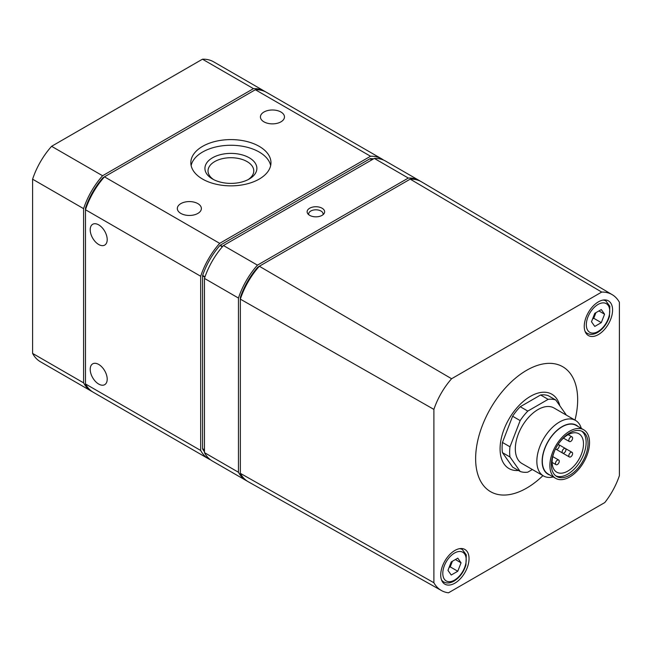 <?xml version="1.0" encoding="UTF-8"?>
<svg xmlns="http://www.w3.org/2000/svg" width="652" height="652" viewBox="0 0 652 652"><rect width="100%" height="100%" fill="white"/><g stroke="black" fill="none" stroke-linecap="round" stroke-linejoin="round"><path stroke-width="0.98" d="M457.777 571.242L461.046 562.815L457.777 558.161L451.233 561.934L447.965 570.37L451.233 575.023L457.777 571.242L450.222 566.881L452.398 561.266M601.307 322.642L604.575 314.215L601.307 309.561L594.763 313.335L591.494 321.77L594.763 326.424L601.307 322.642L593.752 318.282L595.928 312.658M604.803 502.553A53.717 31.019 120 0 0 619.4 475.626L619.4 302.283A53.717 31.019 120 0 0 612.22 294.68A53.717 31.019 120 0 0 601.706 292.072L410.206 179.137L258.045 266.986A1.068 0.619 120 0 0 257.711 267.271A53.415 30.84 120 0 0 240.417 297.222A1.068 0.619 120 0 0 240.343 297.654L240.343 473.352A56.088 32.38 120 0 0 248.355 481.804L441.412 590.533A53.717 31.019 120 0 0 448.494 592.798L604.803 502.553M240.343 473.352L433.89 582.733A53.717 31.019 120 0 0 441.412 590.533M598.414 334.566A20.033 11.565 -60 0 1 588.397 335.552A20.033 11.565 -60 0 1 588.397 312.422A20.033 11.565 -60 0 1 608.43 300.857A20.033 11.565 -60 0 1 611.494 316.913A20.033 11.565 -60 0 1 598.414 334.566M454.884 583.165A20.033 11.565 -60 0 1 444.868 584.159A20.033 11.565 -60 0 1 444.868 561.03A20.033 11.565 -60 0 1 464.9 549.465A20.033 11.565 -60 0 1 467.965 565.512A20.033 11.565 -60 0 1 454.884 583.165M574.991 420.108A72.144 41.655 120 0 0 526.645 370.295A72.144 41.655 120 0 0 475.634 458.658A72.144 41.655 120 0 0 526.645 488.112A72.144 41.655 120 0 0 542.945 475.618M433.89 582.733L433.89 409.391A53.717 31.019 120 0 1 451.591 378.739L601.706 292.072M373.555 158.868A53.415 30.84 120 0 0 370.279 158.664A1.068 0.619 120 0 0 369.945 158.77L220.278 245.185A1.068 0.619 120 0 0 219.944 245.462A53.415 30.84 120 0 0 202.65 275.421A1.068 0.619 120 0 0 202.568 275.845L202.568 448.674A1.068 0.619 120 0 0 202.65 449.008A53.415 30.84 120 0 0 204.459 451.746M383.523 160.058A56.088 32.38 120 0 0 381.697 158.852L266.497 92.348A56.088 32.38 120 0 0 255.348 89.731L104.467 176.839A56.088 32.38 120 0 0 85.477 209.732L85.477 383.947A56.088 32.38 120 0 0 93.317 392.3L208.518 458.812A56.088 32.38 120 0 0 210.474 459.79M381.697 158.852A56.088 32.38 120 0 0 370.548 156.244L255.348 89.731M180.849 213.424A12.021 6.936 0 0 0 193.946 214.932A12.021 6.936 0 0 0 201.37 208.518A12.021 6.936 0 0 0 189.349 201.582A12.021 6.936 0 0 0 177.328 208.518A12.021 6.936 0 0 0 180.849 213.424M263.946 121.834A12.021 6.936 0 0 0 277.043 123.342A12.021 6.936 0 0 0 284.468 116.928A12.021 6.936 0 0 0 272.446 109.992A12.021 6.936 0 0 0 260.425 116.928A12.021 6.936 0 0 0 263.946 121.834M259.227 146.366A40.065 23.13 180 0 1 270.963 162.723A40.065 23.13 180 0 1 230.898 185.853A40.065 23.13 180 0 1 190.832 162.723A40.065 23.13 180 0 1 215.567 141.354A40.065 23.13 180 0 1 259.227 146.366M370.548 156.244L219.675 243.351L104.467 176.839L103.187 177.58A1.068 0.619 120 0 0 102.853 177.857A53.415 30.84 120 0 0 85.559 207.817A1.068 0.619 120 0 0 85.477 208.249L85.477 209.732L200.686 276.244L200.686 450.459L85.477 383.947M219.675 243.351A56.088 32.38 120 0 0 200.686 276.244M98.696 384.069A12.021 6.936 -120 0 0 104.711 384.664A12.021 6.936 -120 0 0 104.711 370.784A12.021 6.936 -120 0 0 92.69 363.849A12.021 6.936 -120 0 0 90.848 373.474A12.021 6.936 -120 0 0 98.696 384.069M98.696 244.5A12.021 6.936 -120 0 0 104.711 245.095A12.021 6.936 -120 0 0 104.711 231.215A12.021 6.936 -120 0 0 92.69 224.28A12.021 6.936 -120 0 0 90.848 233.913A12.021 6.936 -120 0 0 98.696 244.5M200.686 450.459A56.088 32.38 120 0 0 208.518 458.812M265.535 91.826A56.088 32.38 120 0 0 264.606 91.256A56.088 32.38 120 0 0 253.457 88.639L102.584 175.747A56.088 32.38 120 0 0 83.595 208.64L83.595 382.854A56.088 32.38 120 0 0 91.427 391.208A56.088 32.38 120 0 0 92.388 391.722M264.606 91.256L213.62 61.818A56.088 32.38 120 0 0 202.462 59.202L253.457 88.639M202.462 59.202L51.589 146.309L102.584 175.747M51.589 146.309A56.088 32.38 120 0 0 32.6 179.202L83.595 208.64M32.6 179.202L32.6 353.417L83.595 382.854M32.6 353.417A56.088 32.38 120 0 0 40.44 361.77L91.427 391.208M420.401 181.232A56.088 32.38 120 0 0 419.472 180.661L385.479 161.036A56.088 32.38 120 0 0 374.321 158.42L223.449 245.527A56.088 32.38 120 0 0 204.459 278.42L204.459 452.635A56.088 32.38 120 0 0 212.299 460.988L246.293 480.614A56.088 32.38 120 0 0 247.255 481.135M419.472 180.661A56.088 32.38 120 0 0 408.315 178.053L374.321 158.42M322.072 208.216A8.753 5.053 180 0 1 323.873 213.856A8.753 5.053 180 0 1 315.886 216.839A8.753 5.053 180 0 1 307.891 213.856A8.753 5.053 180 0 1 310.922 207.629A8.753 5.053 180 0 1 322.072 208.216M408.315 178.053L257.442 265.152L223.449 245.527M257.442 265.152A56.088 32.38 120 0 0 238.453 298.045L204.459 278.42M238.453 298.045L238.453 472.26L204.459 452.635M238.453 472.26A56.088 32.38 120 0 0 246.293 480.614M612.22 294.68L421.534 181.851A56.088 32.38 120 0 0 410.206 179.137M451.591 378.739L259.333 266.244A56.088 32.38 120 0 0 240.343 299.138L433.89 409.391M191.142 165.559A40.065 23.13 180 0 1 217.866 146.521A40.065 23.13 180 0 1 259.227 152.038A40.065 23.13 180 0 1 270.661 165.559M249.268 157.784A25.982 15.004 180 0 1 249.268 178.998A25.982 15.004 180 0 1 212.528 178.998A25.982 15.004 180 0 1 212.528 157.784A25.982 15.004 180 0 1 249.268 157.784M213.693 179.634A22.877 13.211 180 0 1 208.021 170.93A22.877 13.211 180 0 1 222.145 158.721A22.877 13.211 180 0 1 247.075 161.59A22.877 13.211 180 0 1 253.775 170.93A22.877 13.211 180 0 1 248.102 179.634M308.803 214.761A7.213 4.165 180 0 1 308.673 213.97A7.213 4.165 180 0 1 313.123 210.123A7.213 4.165 180 0 1 320.98 211.028A7.213 4.165 180 0 1 323.099 213.97A7.213 4.165 180 0 1 322.96 214.761M518.462 470.483A42.902 24.768 -60 0 1 510.703 416.147A42.902 24.768 -60 0 1 559.823 405.764M566.026 414.933A40.065 23.13 120 0 0 565.96 414.501L555.789 400.026L548.234 395.666A40.065 23.13 120 0 0 540.598 394.982L520.255 406.726A40.065 23.13 120 0 0 512.611 416.237L502.439 442.447A40.065 23.13 120 0 0 502.439 452.635L512.611 467.109L520.166 471.469A40.065 23.13 120 0 0 527.81 472.154L532.366 469.513M555.789 400.026A40.065 23.13 120 0 0 548.145 399.35L540.598 394.982M548.145 399.35L527.81 411.086L520.255 406.726M527.81 411.086A40.065 23.13 120 0 0 520.166 420.597L512.611 416.237M520.166 420.597L509.994 446.807L502.439 442.447M509.994 446.807A40.065 23.13 120 0 0 509.994 456.995L502.439 452.635M509.994 456.995L520.166 471.469M575.529 420.426L554.004 407.989A32.054 18.5 120 0 0 537.981 409.578A32.054 18.5 120 0 0 517.044 437.826A32.054 18.5 120 0 0 521.95 463.507L543.483 475.936A32.054 18.5 -60 0 1 543.483 438.926A32.054 18.5 -60 0 1 575.529 420.426A32.054 18.5 -60 0 1 581.291 428.372M558.56 443.719A22.168 12.795 -60 0 1 578.903 433.776A22.168 12.795 -60 0 1 582.301 451.543A22.168 12.795 -60 0 1 567.819 471.078A22.168 12.795 -60 0 1 556.735 472.17A22.168 12.795 -60 0 1 555.17 449.587M581.682 431.143A25.909 14.955 -60 0 1 584.477 452.162A25.909 14.955 -60 0 1 567.819 474.126A25.909 14.955 -60 0 1 555.846 475.895M569.709 475.218A25.909 14.955 -60 0 1 556.751 476.506A25.909 14.955 -60 0 1 556.751 446.587A25.909 14.955 -60 0 1 582.66 431.632A25.909 14.955 -60 0 1 586.629 452.39A25.909 14.955 -60 0 1 569.709 475.218M569.709 476.962A28.044 16.194 -60 0 1 555.683 478.356A28.044 16.194 -60 0 1 555.683 445.968A28.044 16.194 -60 0 1 583.727 429.782A28.044 16.194 -60 0 1 588.022 452.252A28.044 16.194 -60 0 1 569.709 476.962M555.683 478.356L548.128 473.988A28.044 16.194 -60 0 1 548.128 441.608A28.044 16.194 -60 0 1 576.172 425.422L583.727 429.782M550.068 475.112A28.313 16.349 -60 0 1 547.998 441.534A28.313 16.349 -60 0 1 578.112 426.538M553.246 476.946A32.054 18.5 -60 0 1 543.483 475.936M557.362 464.542A2.673 1.54 120 0 0 559.106 462.186A2.673 1.54 120 0 0 558.699 460.043A2.673 1.54 120 0 0 556.637 460.76A2.673 1.54 120 0 0 555.471 463.45A2.673 1.54 120 0 0 556.026 464.672A2.673 1.54 120 0 0 557.362 464.542M555.594 448.723A2.673 1.54 120 0 0 556.026 449.252A2.673 1.54 120 0 0 557.362 449.122A2.673 1.54 120 0 0 559.106 446.767A2.673 1.54 120 0 0 558.699 444.623A2.673 1.54 120 0 0 558.022 444.517M570.72 456.832A2.673 1.54 120 0 0 572.464 454.477A2.673 1.54 120 0 0 572.048 452.333A2.673 1.54 120 0 0 569.995 453.05A2.673 1.54 120 0 0 568.829 455.74A2.673 1.54 120 0 0 569.383 456.962A2.673 1.54 120 0 0 570.72 456.832M570.72 441.412A2.673 1.54 120 0 0 572.464 439.057A2.673 1.54 120 0 0 572.048 436.913A2.673 1.54 120 0 0 569.995 437.631A2.673 1.54 120 0 0 568.829 440.32A2.673 1.54 120 0 0 569.383 441.543A2.673 1.54 120 0 0 570.72 441.412M604.575 314.215L598.911 310.939M592.578 318.958L593.752 318.282M461.046 562.815L455.381 559.546M449.049 567.558L450.222 566.881M562.154 451.885A2.673 1.54 120 0 0 562.709 453.107A2.673 1.54 120 0 0 565.374 451.567A2.673 1.54 120 0 0 565.374 448.478A2.673 1.54 120 0 0 563.32 449.195A2.673 1.54 120 0 0 562.154 451.885M454.501 580.109A16.561 9.56 -60 0 1 444.362 565.683A16.561 9.56 -60 0 1 464.648 553.98A16.561 9.56 -60 0 1 454.501 580.109M598.031 331.509A16.561 9.56 -60 0 1 587.892 317.084A16.561 9.56 -60 0 1 608.177 305.372A16.561 9.56 -60 0 1 598.031 331.509M240.759 297.899L240.343 297.654M240.898 297.499L240.417 297.222M258.192 267.548L257.711 267.271M258.469 267.23L258.045 266.986M372.088 159.716L370.279 158.664M371.836 159.862L369.945 158.77M222.585 246.513L220.278 245.185M222.308 246.831L219.944 245.462M205.013 276.782L202.65 275.421M204.883 277.182L202.568 275.845M204.459 449.766L202.568 448.674M204.459 450.059L202.65 449.008M85.901 208.485L85.477 208.249M86.04 208.094L85.559 207.817M103.334 178.143L102.853 177.857M103.603 177.825L103.187 177.58M459.53 548.674A18.696 10.791 -60 0 1 462.341 549.53L466.286 554.86L465.919 565.039C463.645 572.195 459.693 577.542 454.061 581.087C450.198 583.279 446.726 583.548 443.645 581.91A18.696 10.791 -60 0 1 441.502 579.897M603.059 300.075A18.696 10.791 -60 0 1 605.871 300.922L609.816 306.253L609.449 316.44C607.175 323.588 603.222 328.942 597.591 332.487C593.727 334.672 590.256 334.949 587.175 333.311A18.696 10.791 -60 0 1 585.031 331.297M558.699 460.043L552.766 456.62M556.026 464.672L552.146 462.431M558.699 444.623L558.153 444.314M556.026 449.252L569.383 456.962M572.048 452.333L565.39 448.486M572.048 436.913L568.169 434.672M569.383 441.543L563.45 438.12M462.341 549.53L460.63 548.544M443.645 581.91L441.942 580.924M605.871 300.922L604.168 299.944M587.175 333.311L585.472 332.324M565.374 448.478L558.707 444.631M562.709 453.107L555.488 448.943"/></g></svg>
